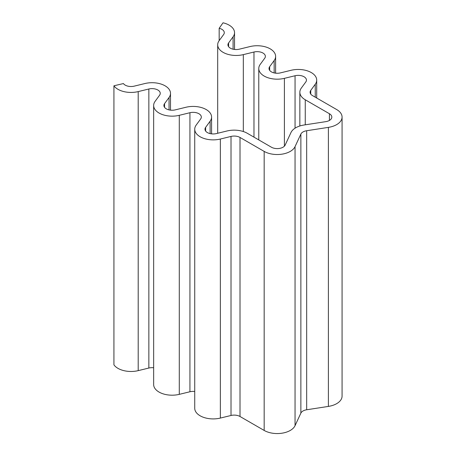 <?xml version="1.0" encoding="UTF-8"?>
<svg xmlns="http://www.w3.org/2000/svg" width="456" height="456" viewBox="0 0 456 456"><rect width="100%" height="100%" fill="white"/><g stroke="black" fill="none" stroke-linecap="round" stroke-linejoin="round"><path stroke-width="0.68" d="M194.729 129.219L194.729 408.257A18.457 10.653 0 0 0 220.362 418.072L231.015 415.479A8.202 4.737 180 0 1 240.01 416.493L264.172 430.441A18.457 10.653 0 0 0 295.049 425.665L300.869 413.125A8.202 4.737 180 0 1 306.671 409.773L328.4 406.41A18.457 10.653 0 0 0 342.074 396.121L342.074 117.078A18.457 10.653 0 0 0 336.67 109.548L312.502 95.595A8.202 4.737 180 0 1 310.103 92.243A8.202 4.737 180 0 1 310.747 90.402L315.25 84.252A18.457 10.653 0 0 0 316.703 80.108A18.457 10.653 0 0 0 291.065 70.292L280.411 72.892A8.202 4.737 180 0 1 269.023 68.525A8.202 4.737 180 0 1 269.667 66.684L274.164 60.534A18.457 10.653 0 0 0 275.618 56.39A18.457 10.653 0 0 0 249.985 46.575L239.332 49.174A8.202 4.737 180 0 1 227.937 44.808A8.202 4.737 180 0 1 228.587 42.967L233.084 36.816A18.457 10.653 0 0 0 234.538 32.672A18.457 10.653 0 0 0 223.03 22.8L219.171 28.283A8.202 4.737 180 0 1 224.284 32.672A8.202 4.737 180 0 1 223.639 34.513L219.142 40.664A18.457 10.653 0 0 0 217.689 44.808A18.457 10.653 0 0 0 243.322 54.623L253.975 52.024A8.202 4.737 180 0 1 265.369 56.39A8.202 4.737 180 0 1 264.719 58.231L260.222 64.382A18.457 10.653 0 0 0 258.769 68.525A18.457 10.653 0 0 0 284.401 78.341L295.055 75.747A8.202 4.737 180 0 1 306.449 80.108A8.202 4.737 180 0 1 305.805 81.949L301.302 88.099A18.457 10.653 0 0 0 299.848 92.243A18.457 10.653 0 0 0 305.258 99.778L329.42 113.732A8.202 4.737 180 0 1 331.825 117.078A8.202 4.737 180 0 1 325.744 121.655L304.015 125.012A18.457 10.653 0 0 0 290.968 132.548L285.148 145.094A8.202 4.737 180 0 1 271.423 147.214L247.26 133.266A18.457 10.653 0 0 0 227.031 130.98L216.378 133.579A8.202 4.737 180 0 1 204.983 129.219A8.202 4.737 180 0 1 205.627 127.378L210.125 121.228A18.457 10.653 0 0 0 211.584 117.078A18.457 10.653 0 0 0 185.945 107.263L175.292 109.862A8.202 4.737 180 0 1 163.903 105.501A8.202 4.737 180 0 1 164.548 103.654L169.045 97.504A18.457 10.653 0 0 0 170.498 93.36A18.457 10.653 0 0 0 144.865 83.545L134.212 86.144A8.202 4.737 180 0 1 123.422 83.562L113.926 85.791A18.457 10.653 0 0 0 138.202 91.599L148.855 89A8.202 4.737 180 0 1 160.25 93.36A8.202 4.737 180 0 1 159.6 95.201L155.103 101.352A18.457 10.653 0 0 0 153.649 105.501A18.457 10.653 0 0 0 179.282 115.317L189.935 112.717A8.202 4.737 180 0 1 201.33 117.078A8.202 4.737 180 0 1 200.686 118.919L196.183 125.075A18.457 10.653 0 0 0 194.729 129.219A18.457 10.653 0 0 0 220.362 139.034L231.015 136.435A8.202 4.737 180 0 1 240.01 137.45L264.172 151.403A18.457 10.653 0 0 0 295.049 146.627L300.869 134.081A8.202 4.737 180 0 1 306.671 130.735L328.4 127.372A18.457 10.653 0 0 0 342.074 117.078M153.649 105.501L153.649 384.539A18.457 10.653 0 0 0 179.282 394.354L189.935 391.761A8.202 4.737 180 0 1 194.729 391.476M113.926 85.791L113.926 364.834A18.457 10.653 0 0 0 138.202 370.637L148.855 368.038A8.202 4.737 180 0 1 153.649 367.758M219.171 40.624L219.171 28.283M295.049 425.665L295.049 146.627M264.172 430.441L264.172 151.403M240.01 416.493L240.01 137.45M231.015 415.479L231.015 136.435M220.362 418.072L220.362 139.034M189.935 391.761L189.935 112.717M179.282 394.354L179.282 115.317M148.855 368.038L148.855 89M138.202 370.637L138.202 91.599M169.045 109.896L169.045 97.504M164.548 107.342L164.548 103.654M210.125 133.614L210.125 121.228M205.627 131.06L205.627 127.378M329.42 120.43L329.42 113.732M305.258 124.824L305.258 99.778M295.055 128.193L295.055 75.747M284.401 146.154L284.401 78.341M253.975 137.142L253.975 52.024M243.322 131.533L243.322 54.623M233.084 49.202L233.084 36.816M228.587 46.649L228.587 42.967M274.164 72.92L274.164 60.534M269.667 70.372L269.667 66.684M315.25 97.179L315.25 84.252M310.747 94.09L310.747 90.402M328.4 406.41L328.4 127.372M306.671 409.773L306.671 130.735M300.869 413.125L300.869 134.081M170.498 110.141L170.498 93.36M211.584 133.864L211.584 117.078M299.848 125.987L299.848 92.243M258.769 139.912L258.769 68.525M217.689 133.26L217.689 44.808M234.538 49.453L234.538 32.672M275.618 73.171L275.618 56.39M316.703 98.017L316.703 80.108"/></g></svg>
